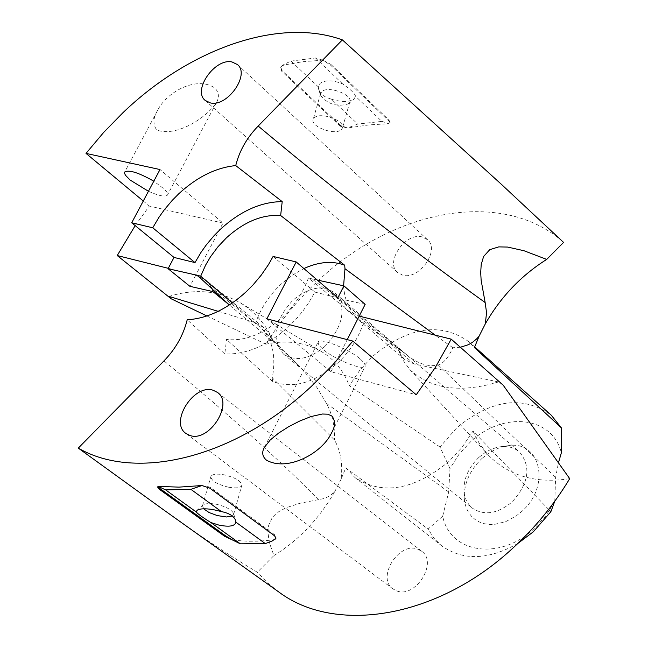 <?xml version="1.0" encoding="UTF-8"?>
<svg xmlns="http://www.w3.org/2000/svg" width="648" height="648" viewBox="0 0 648 648"><rect width="100%" height="100%" fill="white"/><g stroke="black" fill="none" stroke-linecap="round" stroke-linejoin="round"><path stroke-width="0.49" stroke-dasharray="3.24 2.43" d="M228.42 487.175C217.088 484.356 211.24 480.816 210.875 476.564C212.212 474.117 216.659 473.534 224.216 474.83C235.58 477.665 241.445 481.197 241.793 485.441C240.44 487.904 235.977 488.479 228.42 487.175M157.78 486.778L158.193 486.559M201.901 485.555L209.976 487.126L274.849 534.884L275.983 538.01M273.918 555.571C298.76 540.238 319.019 518.967 334.692 491.751L330.261 495.574L324.413 498.474L299.83 503.31L286.076 507.732L278.705 511.709L272.03 518.068L268.669 525.285L267.859 531.554L269.204 542.149L273.918 555.571L257.345 572.241C229.271 555.482 197.964 534.632 163.418 509.709M360.58 359.227L364.605 363.423L365.221 366.233C363.504 371.053 334.619 359.454 322.906 349.296L318.743 345.003L318.087 342.12C319.675 337.26 348.972 349.021 360.58 359.227M266.855 318.84L330.942 371.725L416.243 394.762M460.355 347.247L452.847 347.733C448.367 357.623 443.499 363.366 438.242 364.978C428.215 367.222 417.531 363.682 406.191 354.367L397.564 347.717L402.384 359.34L409.844 369.562C431.058 389.221 460.607 393.344 498.498 381.939L503.18 385.179M554.785 501.228L555.62 477.382L558.471 462.704M548.637 509.401L472.959 431.074L462.089 447.323L448.7 461.676C413.708 490.204 382.498 495.526 355.055 477.641L345.813 467.888L341.026 479.342C342.946 464.243 340.759 451.113 334.473 439.943L272.298 377.825C276.242 355.938 272.476 339.269 260.982 327.807L255.466 323.417C260.536 308.586 269.098 295.472 281.151 284.067L292.127 275.262L303.872 268.539M569.714 478.661C535.694 483.951 508.283 475.818 487.49 454.256L479.237 443.329L472.959 431.074M330.942 371.725L347.247 339.625M273.1 256.438L314.871 292.11L308.667 302.835L303.248 310.546L297.246 317.86L288.465 326.859C267.43 345.659 246.208 354.691 224.807 353.954L187.207 319.78M314.871 292.11L337.859 297.772M396.835 590.952C415.619 598.493 438.153 562.415 421.686 551.254L417.482 549.059C398.544 541.817 376.326 577.895 392.996 588.951L396.835 590.952M498.498 381.939L413.983 363.925L404.619 359.462L400.553 354.464L398.326 348.114L360.361 316.41M397.564 347.717L398.326 348.114M452.847 347.733L435.189 335.146M343.602 285.792C344.558 301.255 350.252 312.968 360.685 320.922L308.448 277.968L317.228 280.033M359.438 315.617L339.916 298.76L342.995 305.265L347.563 310.505L359.186 316.119M554.801 501.447L545.681 516.051L533.952 528.809C499.778 561.111 449.979 553.287 442.689 516.221L448.7 492.01L449.971 468.625L458.873 454.531L470.205 442.163C502.726 410.954 552.355 415.838 561.354 452.83M482.104 458.339L489.062 452.936L494.659 449.761L500.426 447.428L508.162 445.703C540.999 440.065 551.003 486.721 521.405 511.758L516.448 515.759L505.691 521.664L494.61 524.378L489.264 524.451L484.186 523.681L479.504 522.069L475.308 519.655L471.679 516.505L468.715 512.69L466.455 508.283L464.948 503.383L464.227 498.101C463.936 483.343 469.897 470.084 482.104 458.339M365.148 304.382L339.916 298.76M308.448 277.968C303.053 292.856 294.249 306.075 282.026 317.617C263.42 334.149 244.928 341.423 226.541 339.447L224.807 353.954M363.512 322.85C358.49 338.159 349.726 351.702 337.211 363.479C314.256 383.13 292.694 389.116 272.524 381.413L272.298 377.825M325.061 346.267C309.315 359.373 295.456 361.965 283.484 354.051C270.994 339.026 274.072 321.149 292.702 300.429C308.602 287.096 322.623 284.577 334.757 292.88C346.834 307.865 343.602 325.661 325.061 346.267M449.971 468.625L439.992 447.015L456.84 427.696C491.589 399.257 523.041 395.069 551.205 415.141M442.689 516.221L428.109 529.076L345.813 467.888M517.914 543.405C488.462 560.131 463.045 560.933 441.653 545.819L434.006 538.261L428.109 529.076M169.015 296.411C195.453 288.23 219.494 290.531 241.121 303.313C255.498 312.279 266.49 325.304 274.112 342.387L296.841 363.633L306.099 373.694L317.01 387.609L326.462 403.404C332.384 414.428 335.057 426.611 334.473 439.943M272.524 381.413L226.541 339.447M478.977 457.326L484.834 452.782L489.54 450.109L496.02 447.647L500.888 446.691L505.343 446.513L510.948 447.363L514.787 448.797L519.259 451.737C531.449 466.447 528.995 483.246 511.896 502.119C497.219 513.994 483.959 515.946 472.117 507.983L469.265 505.156L466.349 500.556L464.535 495.185L463.936 490.771C463.693 478.37 468.707 467.216 478.977 457.326M439.992 447.015L349.321 385.722L359.826 370.17L372.649 356.36C408.507 326.616 440.608 321.756 468.95 341.78L474.417 347.579M212.933 291.608L210.511 285.8L206.882 281.07L205.432 279.766L195.712 275.197L222.993 223.082L159.999 169.541M168.286 268.329L195.712 275.197L189.888 286.319M422.099 236.917C405.373 232.154 384.62 262.367 397.653 272.565L402.748 275.165C419.337 280.171 440.373 249.934 427.478 239.663L422.099 236.917M222.993 223.082L149.348 206.064L135.181 225.617M218.165 311.34L253.708 322.129L263.355 327.289L269.171 333.696L273.229 341.852L229.351 304.981M274.112 342.387L273.229 341.852M148.449 191.273C158.93 195.907 165.272 197.17 167.468 195.064L167.127 192.472L164.657 189.37L153.803 181.197M157.675 110.314C153.09 117.685 152.766 124.246 156.703 129.989C176.207 137.457 206.194 117.904 216.327 102.805C219.494 97.346 219.024 92.429 214.909 88.063C196.522 75.33 166.334 92.34 157.675 110.314L124.708 172.004M330.934 64.411L323.959 60.774L320.711 60.353L320.938 59.567L323.959 60.774L330.691 65.262L388.711 120.884L390.015 123.023L387.075 123.833L387.285 123.063L389.351 123.404L390.137 122.569L388.938 120.042L330.934 64.411L330.691 65.262M320.695 95.604C327.896 104.36 337.114 107.114 348.341 103.883L349.823 101.922C352.917 94.778 328.609 85.552 322.064 91.417L320.655 93.32L320.695 95.604L318.727 89.635L320.687 93.174L323.109 95.467L326.244 97.37L331.339 99.176L357.696 124.06L347.522 127.996L340.354 126.222L340.581 125.396L347.522 127.996L369.141 124.886L387.075 123.833M340.354 126.222L281.791 71.41L280.697 67.732L281.605 66.161L284.01 65.019L302.559 61.73L320.711 60.353M340.581 125.396L282.034 70.567L280.819 67.319L281.605 66.161L284.237 64.241L291.009 61.098L318.29 86.856L320.169 83.317C325.393 79.826 332.878 80.02 342.63 83.916C350.195 89.043 354.529 93.182 355.614 96.325L381.85 121.395L357.696 124.06M143.273 201.01L149.348 206.064M206.931 315.973L265.834 344.193C280.438 320.776 297.853 299.635 318.079 280.778C393.717 208.778 503.439 188.139 563.582 242.417M255.466 323.417L232.349 302.964M265.834 344.193C286.367 339.803 304.884 342.249 321.376 351.516C334.247 359.332 343.553 370.729 349.321 385.722M334.692 491.751L341.026 479.342M278.867 592.037L267.478 582.795L257.345 572.241M275.06 539.282L272.557 540.043L258.852 541.153L248.144 541.25L235.143 540.383L234.908 541.242M231.871 539.687L235.143 540.383M203.658 508.81L202.516 505.748L204.776 503.966L210.049 503.431L215.873 504.144C225.674 506.461 231.571 509.571 233.572 513.483L233.564 514.642L232.292 516.002M341.002 129.94L342.468 128.012C345.546 120.974 321.125 111.764 314.596 117.515L313.187 119.386C310.141 126.441 334.352 135.602 341.002 129.94M318.735 89.635L318.29 86.856M331.339 99.176C341.188 102.173 348.681 102.222 353.808 99.306L355.614 96.325M381.85 121.395L387.285 123.063M291.009 61.098L315.463 57.964L320.938 59.567M315.463 57.964L342.63 83.916M274.849 534.884L274.59 535.831M209.976 487.126L209.701 488.09M318.63 499.851C280.706 461.076 229.157 414.752 163.976 360.887M438.242 364.978L555.62 477.382M355.849 312.514L311.955 278.875M326.462 403.404L448.7 492.01M281.791 71.41L282.034 70.567M388.711 120.884L388.938 120.042M196.741 275.449L253.708 322.129M413.983 363.925L358.044 315.827M272.557 540.043L272.322 540.91M350.843 127.81L351.054 127.049M284.01 65.019L284.237 64.241M157.723 486.575L157.586 487.037M276.072 537.759L275.926 538.269M331.873 432.248L365.221 366.233M409.844 369.562L487.49 454.256M421.686 551.254L217.485 392.437M392.996 588.951L185.984 433.496M406.191 354.367L360.685 320.922M334.757 292.88L519.259 451.737M283.484 354.051L472.117 507.983M468.95 341.78L474.676 346.883M355.055 477.641L441.653 545.819M397.653 272.565L205.197 100.432M427.478 239.663L237.476 64.581M216.327 102.805L167.468 195.064M280.697 67.732L280.819 67.319M390.015 123.023L390.137 122.569M263.355 327.289L205.432 279.766M296.841 363.633L260.982 327.807M463.936 490.771L464.227 498.101M500.888 446.691L508.162 445.703M241.121 303.313L321.376 351.516M404.619 359.462L347.563 310.505M264.368 447.412L318.087 342.12M202.516 505.748L210.875 476.564M233.564 514.642L241.793 485.441M349.823 101.922L342.468 128.012M320.655 93.32L313.187 119.386M233.572 513.483L235.702 520.749M203.205 504.784L197.032 510.349M348.462 103.785L353.954 99.193"/><path stroke-width="0.97" d="M157.78 486.778L159.53 488.268L159.254 489.224L157.586 487.037L160.429 486.462L160.169 487.345L158.193 486.559M159.53 488.268L224.937 535.402L231.871 539.687L240.351 543.826L265.299 543.615L272.322 540.91L275.926 538.269L274.59 535.831L209.701 488.09L201.901 485.555L178.953 487.126L160.429 486.462M159.254 489.224L224.67 536.341L231.871 539.687M275.983 538.01L275.06 539.282M451.227 339.155L435.221 367.586L416.243 394.762L352.828 341.075L332.999 364.63L311.38 386.346C234.795 458.12 136.072 481.829 78.287 448.116L163.418 509.709L278.867 592.037C335.251 634.416 436.493 618.403 511.807 549.083C534.584 528.412 553.878 504.938 569.714 478.661L503.18 385.179L451.227 339.155L359.186 316.119L365.148 304.382L343.934 285.865L337.859 297.772L296.193 261.938L273.1 256.438L268.45 264.643L261.217 275.165L252.955 284.999L246.183 291.786C226.938 309.218 207.279 318.541 187.207 319.78C183.36 335.21 175.616 348.908 163.976 360.887L78.287 448.116M296.193 261.938L266.855 318.84L352.828 341.075M189.88 435.456L185.984 433.496C169.201 422.488 193.898 383.43 213.233 390.29L217.485 392.437C234.098 403.542 209.045 442.681 189.88 435.456M331.873 415.984C335.518 420.69 335.389 426.376 331.468 433.042C322.218 453.041 287.599 472.141 266.433 460.145C262.319 456.565 261.63 452.32 264.368 447.412L270.208 440.016L278.648 433.083L288.603 426.749L299.473 421.143L310.862 416.599L322.315 414.015L327.637 414.177L331.873 415.984M548.637 509.401L550.865 511.718L554.785 501.228M347.247 339.625L359.186 316.119M435.189 335.146L344.979 268.718L343.602 285.792M360.361 316.41L359.438 315.617M474.676 346.883L551.205 415.141L561.314 427.777L561.354 452.83L558.471 462.704M343.934 285.865L317.228 280.033M485.158 302.567L481.14 280.3L480.695 272.541L481.205 264.578L483.611 256.486L489.791 249.642L498.749 246.888L507.554 247.058L523.924 250.719L546.701 259.403C521.057 275.594 500.58 297.1 485.287 323.919L486.567 312.733L485.158 302.567C407.884 246.953 332.221 188.114 258.179 126.052C246.848 137.741 239.371 150.919 235.734 165.58L282.204 201.617L280.649 215.517L344.704 265.243L344.979 268.718M485.287 323.919L479.066 336.215L476.491 339.042L472.441 342.363L468.342 344.728L460.355 347.247M303.872 268.539C318.921 261.719 332.529 260.618 344.704 265.243M550.865 511.718L533.32 531.797L517.914 543.405M546.701 259.403L563.582 242.417L501.503 184.421L342.379 39.893L258.179 126.052M235.734 165.58C215.978 167.589 196.952 177.017 178.67 193.865L172.198 200.41L164.268 209.847L158.93 217.355L152.75 227.78L131.706 222.774L159.999 169.541L86.014 153.398L103.688 132.403L122.804 112.841C189.767 48.535 279.005 16.929 342.379 39.893M232.041 61.973L237.476 64.581C250.347 74.682 227.254 107.349 210.341 102.902L205.197 100.432C192.213 90.396 214.99 57.818 232.041 61.973M197.397 275.319L168.083 268.709L189.888 286.319L212.933 291.608L229.117 304.787L197.397 275.319L200.678 276.202L205.562 265.194L210.519 256.762L217.914 246.823L226.436 237.832C244.272 221.713 262.343 214.277 280.649 215.517M168.083 268.709L174.02 257.434L194.991 262.594L201.042 252.315L206.275 244.928L214.067 235.653L220.45 229.238C240.432 211.029 261.023 201.82 282.204 201.617M561.314 427.777L474.417 347.579L479.066 336.215M174.02 257.434L131.706 222.774M152.75 227.78L194.991 262.594M135.181 225.617L117.215 255.547L168.286 268.329M206.931 315.973L171.202 298.809L169.015 296.411L218.165 311.34M153.803 181.197C138.664 172.627 128.968 169.565 124.708 172.004L124.513 173.146L125.428 175.219L130.029 179.99L148.449 191.273M171.202 298.809L117.215 255.547M86.014 153.398L143.273 201.01M232.349 302.964L200.678 276.202M232.292 516.002L226.476 516.974L217.266 515.573L209.101 512.552L203.658 508.81M201.901 485.555L190.893 489.337L165.645 489.896L196.247 511.985L197.032 510.349C199.641 508.583 205.035 508.34 213.216 509.612L221.373 511.572C229.441 513.232 234.212 516.286 235.702 520.749L235.937 522.191C234.892 526.233 229.165 527.189 218.757 525.05L210.867 522.531L240.351 543.826M196.247 511.985C197.915 514.002 202.792 517.525 210.867 522.531M235.937 522.191L265.299 543.615M190.893 489.337L221.373 511.572M165.645 489.896L160.169 487.345M224.937 535.402L224.67 536.341M198.296 485.587L198.045 486.478M331.468 433.042L331.873 432.248"/></g></svg>

